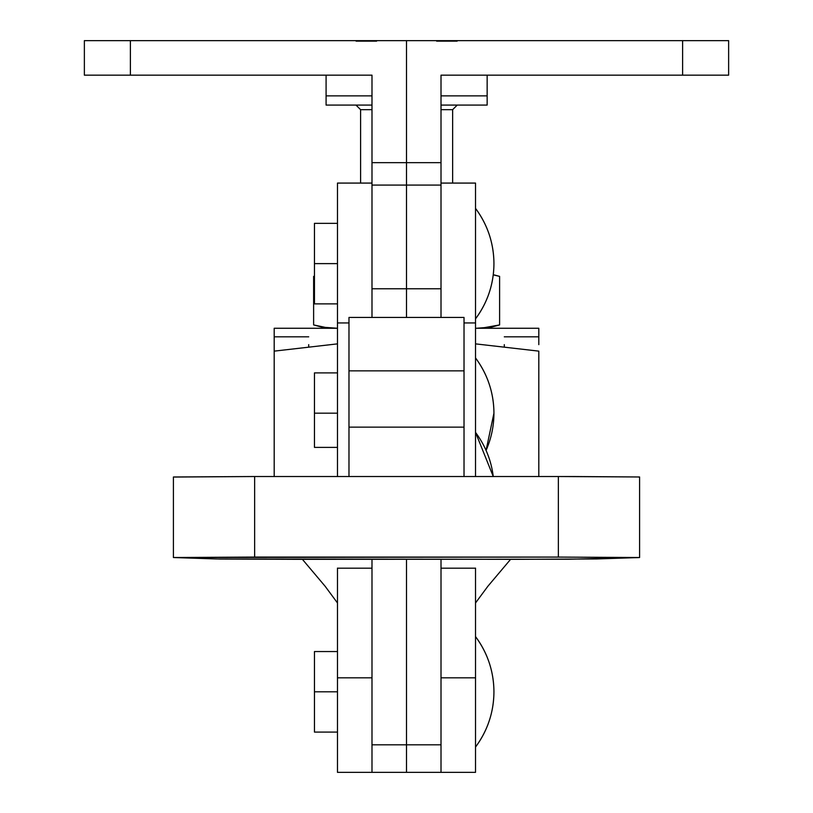 <?xml version="1.0" encoding="UTF-8"?>
<svg xmlns="http://www.w3.org/2000/svg" width="813" height="813" viewBox="0 0 813 813"><rect width="100%" height="100%" fill="white"/><g stroke="black" fill="none" stroke-linecap="round" stroke-linejoin="round"><path stroke-width="1.22" d="M337.476 263.615L314.458 263.615L314.458 303.879L314.458 263.615L337.476 263.615M337.476 568.104L337.476 771.842M493.938 263.615C493.765 284.011 487.627 302.416 475.524 318.838A92.042 92.042 0 0 0 475.524 208.392C487.627 224.805 493.765 243.219 493.938 263.615M475.524 432.425L493.257 476.52A92.042 92.042 0 0 0 475.524 432.425M475.524 183.149L475.524 476.52L475.524 183.077L441.012 183.077L441.012 317.436L441.012 183.149M475.524 771.842L475.524 568.104M464.02 322.944L475.524 322.944L464.02 322.944M371.988 183.149L371.988 317.436L371.988 183.077L337.476 183.077L337.476 476.52L337.476 183.149M337.476 322.944L348.98 322.944L337.476 322.944M314.458 223.341L314.458 263.615L314.458 223.341L337.476 223.341M314.458 447.384L314.458 413.177L337.476 413.177L314.458 413.177L314.458 447.384L337.476 447.384M337.476 691.812L314.458 691.812L314.458 732.086L314.458 691.812L337.476 691.812M493.938 691.812C493.765 712.218 487.627 730.623 475.524 747.035A92.042 92.042 0 0 0 475.524 636.599C487.627 653.012 493.765 671.416 493.938 691.812M493.938 413.177L486.062 450.412A92.042 92.042 0 0 0 475.524 357.954C487.627 374.366 493.765 392.781 493.938 413.177M371.988 771.842L371.988 559.324L371.988 772.35L371.988 677.829L337.476 677.829L371.988 677.829M441.012 677.829L475.524 677.829L441.012 677.829L441.012 772.35L441.012 559.324L441.012 771.842M337.476 602.961L325.129 586.264L302.395 559.324L325.129 586.264L337.476 602.961M274.194 476.52L274.194 351.135L337.476 343.869L274.194 351.135L274.194 476.52M308.706 344.651L308.706 347.171M504.294 347.171L504.294 344.651M510.605 559.324L487.871 586.264L475.524 602.961L487.871 586.264L510.605 559.324M475.524 343.869L538.806 351.135L538.806 476.52L538.806 351.135L475.524 343.869M538.806 344.651L538.806 328.269L475.524 328.269L538.806 328.269L538.806 336.826L504.294 336.826L538.806 336.826M274.194 351.135L274.194 328.269L337.476 328.269L274.194 328.269L274.194 344.651M371.988 568.185L337.476 568.185L337.476 772.35L406.5 772.35L406.5 744.81L371.988 744.81L406.5 744.81L406.5 559.324L406.5 772.35L475.524 772.35L475.524 568.185L441.012 568.185M274.194 336.826L308.706 336.826L274.194 336.826M314.458 651.548L314.458 691.812L314.458 651.548L337.476 651.548M314.458 372.903L314.458 413.177L314.458 372.903L337.476 372.903M371.988 170.263L371.988 75.162L84.369 75.162L84.369 40.65L130.385 40.65L84.369 40.65L84.369 75.162L130.385 75.162L130.385 40.65L406.5 40.65L406.5 162.661L371.988 162.661L371.988 75.162L130.385 75.162L130.385 40.65L682.615 40.65L682.615 75.162L441.012 75.162L441.012 162.661L406.5 162.661L406.5 185.09L371.988 185.09L371.988 182.142M441.012 182.142L441.012 185.09L406.5 185.09L406.5 317.436L406.5 288.778L371.988 288.778L371.988 185.09L371.988 288.778L406.5 288.778L406.5 185.09L371.988 185.09L371.988 162.661L406.5 162.661L406.5 40.65L682.615 40.65L682.615 75.162L728.631 75.162L728.631 40.65L682.615 40.65L728.631 40.65L728.631 75.162L441.012 75.162L441.012 170.263M441.012 185.09L441.012 288.778L441.012 185.09L406.5 185.09L406.5 162.661L441.012 162.661L441.012 185.09M406.5 288.778L441.012 288.778L406.5 288.778M173.413 557.525L173.413 476.977L254.642 476.52L558.358 476.52L254.642 476.52L254.642 557.078L558.358 557.078L558.358 476.52L639.587 476.977L574.212 476.53L558.358 476.52L558.358 557.078L639.587 557.525L639.587 476.977L638.408 477.048L639.587 476.977L639.587 557.525L596.752 558.948L516.712 559.324L216.248 558.948L173.413 557.525L254.642 557.078L254.642 476.52L174.592 477.048M638.408 557.606L558.358 557.078L173.504 557.505L219.876 559.029L296.288 559.324L569.039 559.222L638.408 557.606M464.02 476.52L464.02 427.14L348.98 427.14L348.98 476.52L348.98 427.14L464.02 427.14L464.02 370.85L348.98 370.85L348.98 427.14L348.98 370.85L464.02 370.85L464.02 317.436L348.98 317.436L464.02 317.436L464.02 476.52M348.98 317.436L348.98 370.85L348.98 317.436M441.012 744.81L406.5 744.81L406.5 559.324L406.5 753.336L406.5 744.81L441.012 744.81L441.012 772.228M371.988 772.228L371.988 744.81M406.5 772.228L406.5 753.336L406.5 772.228M487.15 95.873L487.15 105.08L441.012 105.08L487.15 105.08L487.15 95.873L441.012 95.873L487.15 95.873L487.15 75.162L487.15 95.873M326.084 105.08L326.084 95.873L326.084 105.08L371.988 105.08L326.084 105.08M452.638 109.674L441.012 109.674L452.638 109.674L457.231 105.08L452.638 109.674L452.638 183.077M336.867 328.269L325.251 327.385L313.625 324.926L325.251 327.385L337.476 328.269M476.357 328.269L487.983 327.385L482.17 328.046L499.609 324.926L487.983 327.385M493.247 274.865L499.609 276.379L499.609 324.926L499.609 276.379L493.247 274.865M313.625 276.379L314.458 276.166L313.625 276.379L313.625 324.926L313.625 276.379L314.458 276.166L313.625 276.379M360.596 109.674L371.988 109.674L360.596 109.674L355.992 105.08L360.596 109.674L360.596 183.077M371.988 95.873L326.084 95.873L326.084 75.162L326.084 95.873L371.988 95.873M356.104 41.148L376.592 41.148M436.642 41.148L457.119 41.148M337.476 303.879L314.458 303.879M337.476 732.086L314.458 732.086M313.625 324.926L326.084 328.269M499.609 324.926L487.15 328.269M493.267 274.682L499.609 276.379"/></g></svg>
